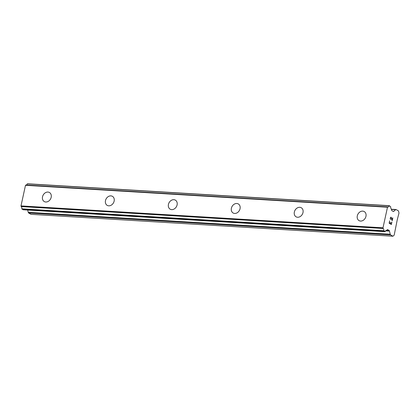 <?xml version="1.0" encoding="UTF-8"?>
<svg xmlns="http://www.w3.org/2000/svg" width="420" height="420" viewBox="0 0 420 420"><rect width="100%" height="100%" fill="white"/><g stroke="black" fill="none" stroke-linecap="round" stroke-linejoin="round"><path stroke-width="0.63" d="M44.242 201.558A5.224 4.179 120 0 1 42.809 195.841A5.224 4.179 120 0 1 47.938 192.061A5.224 4.179 120 0 1 49.471 192.518A5.224 4.179 120 0 1 50.899 198.235A5.224 4.179 120 0 1 45.77 202.01A5.224 4.179 120 0 1 44.242 201.558A5.224 4.179 120 0 1 42.814 195.841A5.224 4.179 120 0 1 47.943 192.066A5.224 4.179 120 0 1 49.471 192.518M107.195 205.37A5.224 4.179 120 0 1 105.767 199.652A5.224 4.179 120 0 1 110.896 195.872A5.224 4.179 120 0 1 112.424 196.329A5.224 4.179 120 0 1 113.857 202.046A5.224 4.179 120 0 1 108.722 205.821A5.224 4.179 120 0 1 107.195 205.37A5.224 4.179 120 0 1 105.772 199.652A5.224 4.179 120 0 1 110.901 195.878A5.224 4.179 120 0 1 112.424 196.329M170.153 209.181A5.224 4.179 120 0 1 168.719 203.464A5.224 4.179 120 0 1 173.849 199.684A5.224 4.179 120 0 1 175.382 200.141A5.224 4.179 120 0 1 176.809 205.858A5.224 4.179 120 0 1 171.68 209.633A5.224 4.179 120 0 1 170.153 209.181A5.224 4.179 120 0 1 168.725 203.464A5.224 4.179 120 0 1 173.854 199.689A5.224 4.179 120 0 1 175.382 200.141M233.105 212.993A5.224 4.179 120 0 1 231.677 207.275A5.224 4.179 120 0 1 236.806 203.495A5.224 4.179 120 0 1 238.334 203.952A5.224 4.179 120 0 1 239.768 209.669A5.224 4.179 120 0 1 234.633 213.444A5.224 4.179 120 0 1 233.105 212.993A5.224 4.179 120 0 1 231.683 207.275A5.224 4.179 120 0 1 236.812 203.501A5.224 4.179 120 0 1 238.34 203.952M299.764 207.312A5.224 4.179 120 0 1 301.292 207.764A5.224 4.179 120 0 1 302.72 213.481A5.224 4.179 120 0 1 297.591 217.256A5.224 4.179 120 0 1 296.063 216.804A5.224 4.179 120 0 1 294.635 211.087A5.224 4.179 120 0 1 299.764 207.312M296.063 216.804A5.224 4.179 120 0 1 294.63 211.087A5.224 4.179 120 0 1 299.759 207.307A5.224 4.179 120 0 1 301.292 207.758M359.016 220.616A5.224 4.179 120 0 1 357.588 214.898A5.224 4.179 120 0 1 362.717 211.118A5.224 4.179 120 0 1 364.25 211.575A5.224 4.179 120 0 1 365.678 217.292A5.224 4.179 120 0 1 360.544 221.067A5.224 4.179 120 0 1 359.016 220.616A5.224 4.179 120 0 1 357.593 214.898A5.224 4.179 120 0 1 362.723 211.124A5.224 4.179 120 0 1 364.245 211.57M389.351 223.031L390.238 223.545L389.34 223.031L389.655 220.852L389.351 223.031M390.238 223.545L390.485 222.406M390.637 222.49L390.385 223.629L390.631 222.49M390.385 223.629L391.277 224.149L390.38 223.629M391.277 224.149L391.734 222.054M391.361 224.501L391.876 222.138L391.367 224.506L389.141 223.22L389.655 220.852M390.574 219.544L390.185 218.426L390.957 217.098M391.351 217.544L391.645 218.363L391.346 217.544M391.645 218.363L392.159 220.091L391.639 218.363M392.159 220.091L392.647 217.865M390.516 219.198L390.353 218.904L390.516 219.198M390.358 218.904L390.332 218.489L390.358 218.904M390.338 218.489L390.495 217.754L390.338 218.489M390.5 217.754L390.668 217.45L390.5 217.754M390.91 217.382L392.185 220.752L392.794 217.948M392.18 220.736L392.789 217.948M395.992 209.538A1.423 0.793 -86.5 0 0 395.593 209.696L393.781 211.323A1.423 0.793 -86.5 0 1 393.382 211.481A1.423 0.793 -86.5 0 1 393.173 211.417L391.96 210.714A1.423 0.793 -86.5 0 1 391.524 210.016L391.235 208.861A2.279 1.27 -86.5 0 1 390.673 206.651L389.261 205.795A2.279 1.27 -86.5 0 1 388.059 206.95A2.279 1.27 -86.5 0 1 387.896 206.918L387.487 207.223L382.993 227.824L383.197 228.48A2.279 1.27 -86.5 0 1 383.817 230.753L385.245 231.546A2.279 1.27 -86.5 0 1 386.447 230.391A2.279 1.27 -86.5 0 1 386.542 230.407L387.209 229.803A1.423 0.793 -86.5 0 1 387.608 229.646A1.423 0.793 -86.5 0 1 387.818 229.709L389.03 230.412A1.423 0.793 -86.5 0 1 389.466 231.11L390.243 234.229A1.423 0.793 -86.5 0 0 390.684 234.927L392.942 236.234L394.186 235.132L397.236 219.875L399 213.045L398.465 210.908L396.202 209.601A1.423 0.793 -86.5 0 0 395.992 209.538L391.335 209.255M27.689 210.053L28.25 212.315A1.423 0.793 93.5 0 0 28.686 213.014L30.949 214.321L392.942 236.234M387.849 206.918L25.883 185L25.489 185.309L21 205.905L21.205 206.566A2.279 1.27 -86.5 0 1 21.824 208.834L23.147 209.764M389.351 205.69L27.263 183.881A2.279 1.27 -86.5 0 1 26.245 185.021M389.261 205.795L27.263 183.881M387.487 207.223L25.489 185.309M382.993 227.824L21 205.905M383.197 228.48L21.205 206.566M383.817 230.753L21.824 208.834M383.927 231.021L21.929 209.108M395.593 209.696L391.382 209.444M393.781 211.323L392.921 211.271M387.796 206.945L25.804 185.031M383.129 228.354L21.131 206.441M385.056 231.677L23.063 209.759M387.818 229.709L387.392 229.682M389.03 230.412L386.689 230.27M389.466 231.11L385.597 230.874M390.243 234.229L28.25 212.315M390.684 234.927L28.686 213.014M389.398 205.679L27.405 183.766M387.875 206.913L25.883 185M385.098 231.688L23.105 209.774"/></g></svg>
